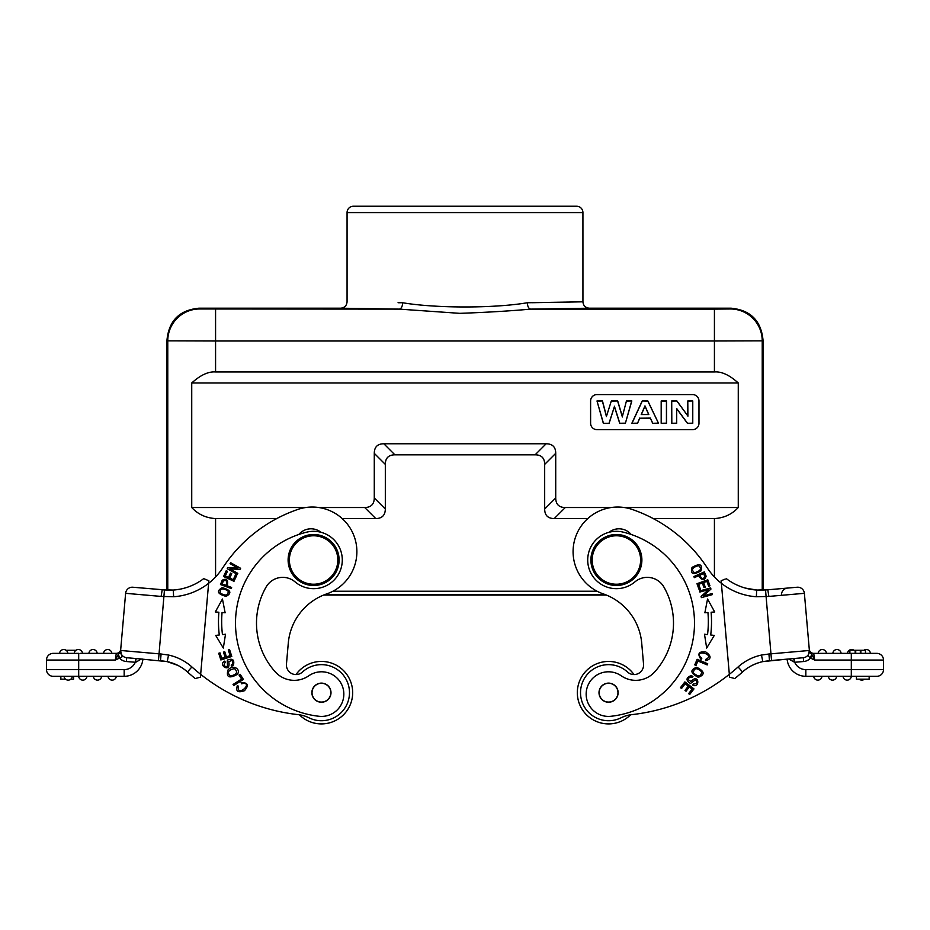 <?xml version="1.0" encoding="UTF-8"?>
<svg xmlns="http://www.w3.org/2000/svg" width="930" height="930" viewBox="0 0 930 930"><rect width="100%" height="100%" fill="white"/><g stroke="black" fill="none" stroke-linecap="round" stroke-linejoin="round"><path stroke-width="1.4" d="M166.981 340.078L167.772 340.857A31.876 31.876 -45 0 1 199.636 308.981L198.857 308.202C179.502 310.085 168.876 320.711 166.981 340.078L166.981 590.097L132.874 587.237A6.696 6.696 0 0 0 125.62 593.317L120.726 649.268A4.464 4.464 0 0 1 116.285 653.36L115.308 660.044L116.285 653.36A4.464 4.464 0 0 0 120.726 649.279L120.702 649.524M198.857 308.202L340.694 308.202L399.284 309.12L459.746 313.34C486.216 312.41 509.873 311.004 530.716 309.12L589.306 308.202C585.435 307.818 583.308 305.703 582.936 301.82L527.345 302.75C494.051 308.4 435.647 308.342 402.655 302.75L398.063 302.715M340.694 308.202C344.565 307.818 346.692 305.703 347.064 301.82L347.064 212.586A6.371 6.371 0 0 1 353.447 206.204L576.553 206.204A6.371 6.371 0 0 1 582.924 212.482A6.371 6.371 0 0 1 582.936 212.586L347.064 212.586M531.937 302.715L582.936 301.82L582.924 212.482M589.306 308.202L731.143 308.202L730.364 308.981A31.876 31.876 45 0 1 762.228 340.857L762.228 590.108M763.019 590.097L763.019 340.078C761.124 320.711 750.498 310.085 731.143 308.202M604.767 594.421L325.233 594.421M653.209 518.568L714.426 518.568C724.017 518.01 731.968 514.325 738.269 507.524L738.269 382.986C729.538 375.069 721.587 371.384 714.426 371.942L215.574 371.942C208.413 371.384 200.462 375.069 191.731 382.986L191.731 507.524C198.032 514.325 205.983 518.01 215.574 518.568L276.791 518.568M167.772 590.108L167.772 340.857L215.574 340.996L215.574 371.942M323.617 595.061L606.383 595.061A57.369 57.369 0 0 1 641.712 643.118A57.369 57.369 0 0 0 603.221 593.863A44.617 44.617 0 0 1 613.846 507.21A44.617 44.617 0 0 1 632.249 509.466A146.615 146.615 0 0 1 707.346 567.986A63.752 63.752 0 0 0 721.378 583.296L721.145 580.739L721.378 583.296A63.752 63.752 0 0 0 756.369 596.746L768.878 596.421L767.796 589.794L756.671 590.062L756.369 596.746M630.61 714.798A31.236 31.236 0 0 1 577.449 695.408A31.236 31.236 0 0 1 634.004 674.564A9.567 9.567 0 0 0 643.548 664.171L641.712 643.118M761.472 655.057A50.999 50.999 0 0 0 738.083 666.961L742.547 671.948A44.303 44.303 0 0 1 762.809 661.614L787.106 659.138L769.494 660.684L768.912 654.011L761.472 655.057L762.809 661.614A44.303 44.303 0 0 0 742.547 671.948A197.927 197.927 0 0 1 734.781 678.551L729.585 677.168L721.331 582.75M752.079 665.415L755.718 663.776M759.147 662.567L761.926 661.811M762.995 661.567L769.494 660.684M768.912 654.011L770.958 653.837L771.54 660.498L803.299 657.719A6.696 6.696 0 0 0 809.379 650.477A6.696 6.696 0 0 1 803.299 657.719A6.696 6.696 0 0 0 809.379 650.477L809.321 649.733M810.507 658.115L814.692 660.044L812.262 655.127L810.507 658.115A10.521 10.521 0 0 1 803.625 661.532L794.301 662.288L793.767 658.556L794.383 658.498L794.72 662.311L788.628 659.01M781.514 595.316A6.696 6.696 0 0 1 787.605 588.062L797.126 587.237A6.696 6.696 0 0 1 804.38 593.317L809.274 649.279A4.464 4.464 0 0 0 813.715 653.36L814.692 660.044L851.31 660.044L851.31 669.612L883.5 669.612L883.5 660.044L883.5 669.612A6.696 6.696 0 0 1 876.804 676.308L805.833 676.308A18.809 18.809 0 0 1 787.106 659.138A18.809 18.809 0 0 0 805.833 676.308L828.374 676.308A4.139 4.139 0 0 0 832.862 680.109A4.139 4.139 0 0 1 828.374 676.308A4.139 4.139 0 0 0 832.862 680.109A4.139 4.139 0 0 0 836.64 676.308L851.31 676.308A4.139 4.139 0 0 1 847.16 680.132A4.139 4.139 0 0 1 843.033 676.308L845.347 676.308L843.033 676.308M809.274 649.303L809.274 649.279A4.464 4.464 0 0 0 813.715 653.36L876.804 653.36A6.696 6.696 0 0 1 883.477 659.463A6.696 6.696 0 0 0 876.804 653.36A6.696 6.696 0 0 1 883.5 660.044A6.696 6.696 0 0 0 883.477 659.463A6.696 6.696 0 0 1 883.5 660.044A6.696 6.696 0 0 0 876.804 653.36M868.12 653.36L870.422 653.36A4.139 4.139 0 0 0 863.889 650.291A4.139 4.139 0 0 1 865.923 649.547A4.139 4.139 0 0 0 863.889 650.291M849.892 653.36L865.493 653.36L865.493 650.291L849.892 650.291L849.892 653.36L847.497 653.36A4.139 4.139 0 0 1 854.031 650.291M767.657 589.806L765.541 589.969L770.958 653.837L809.379 650.477L808.193 655.662L810.042 657.975L811.809 654.511L809.53 652.163L809.309 649.617M812.262 655.127L811.809 654.511M813.192 656.766L813.797 658.033M803.299 657.719A6.696 6.696 0 0 0 809.379 650.477A6.696 6.696 0 0 1 803.299 657.719L803.625 661.532M755.66 663.799L759.287 662.52M721.145 580.739L725.179 579.088M752.579 589.62L756.706 590.062M745.197 588.051L756.985 590.085M726.295 578.634A57.056 57.056 0 0 0 756.671 590.062A57.056 57.056 0 0 1 726.295 578.634M734.781 678.551L729.585 677.168L729.341 674.343A191.243 191.243 0 0 1 631.679 714.659A31.876 31.876 0 0 0 621.042 717.797A28.051 28.051 0 0 1 581.564 700.267A28.051 28.051 0 0 1 627.552 672.041A9.567 9.567 0 0 0 643.548 664.171M700.906 570.95C702.824 564.196 699.86 563.022 692.025 567.416C690.13 574.101 693.094 575.275 700.906 570.95M699.569 590.957L699.86 592.026L708.555 589.643L701.081 596.479L701.394 597.618L712.461 594.584L712.171 593.514L703.475 595.898L710.95 589.062L710.625 587.911L699.569 590.957M704.487 634.225L706.684 648.059L714.287 635.411L710.718 634.981A110.6 110.6 0 0 0 711.113 612.242L714.693 611.94L707.544 599.025L704.87 612.777L707.939 612.51A107.415 107.415 0 0 1 707.544 634.597L704.487 634.225M696.989 583.703L699.221 589.864L700.488 589.399L698.663 584.331L702.336 583.005L703.987 587.574L705.242 587.121L703.603 582.552L706.905 581.355L708.672 586.237L709.939 585.772L707.788 579.808L696.989 583.703M698.29 677.319C705.231 674.703 704.696 671.355 696.698 667.263C689.839 669.844 690.374 673.204 698.29 677.319M697.14 659.289L694.78 664.88L696.024 665.403L697.884 660.998L707.207 664.927L707.707 663.741L697.14 659.289M692.943 676.331L690.92 675.668C686.108 677.679 685.782 680.179 689.967 683.143C690.851 684.341 695.21 678.714 696.21 680.353C697.512 682.794 696.547 683.992 693.315 683.969L692.734 685.061C700.046 689.084 699.43 672.553 690.92 681.399L688.119 679.632C688.863 677.296 690.281 676.552 692.397 677.424L692.943 676.331M684.887 681.899L680.469 687.654L681.539 688.479L685.178 683.748L688.27 686.131L684.992 690.386L686.061 691.211L689.339 686.944L692.129 689.095L688.63 693.64L689.7 694.466L693.978 688.898L684.887 681.899M701.801 658.335L700.046 656.696C695.524 649.198 716.042 654.72 705.603 659.44L705.533 660.753C711.473 659.056 711.566 656.127 705.812 651.977C698.697 651.209 697.105 653.697 701.034 659.44L701.801 658.335M673.227 616.788A72.668 72.668 0 0 1 654.627 671.983A72.668 72.668 0 0 0 663.869 586.981A19.123 19.123 0 0 0 634.923 581.889A28.691 28.691 0 0 1 587.818 562.499A28.691 28.691 0 0 1 623.263 532.146A93.709 93.709 0 0 1 610.871 716.286A22.308 22.308 0 0 1 597.281 674.808A22.308 22.308 0 0 1 621.205 675.785A25.494 25.494 0 0 0 654.627 671.983M631.179 534.471A15.938 15.938 0 0 0 609.08 532.262M693.861 576.588L694.338 577.646L698.593 575.74C702.011 580.832 704.522 580.983 706.137 576.182L704.336 571.892L693.861 576.588M342.182 518.568L375.755 518.568C382.044 518.475 385.229 515.29 385.322 509.001L385.322 464.384C385.346 458.083 388.531 454.898 394.878 454.817L535.122 454.817C541.423 454.84 544.608 458.025 544.678 464.384L544.678 509.001C544.701 515.301 547.898 518.487 554.245 518.568L587.818 518.568M714.426 371.942L714.426 340.996L762.228 340.857L763.019 340.078M554.245 518.568L565.289 507.524L611.231 507.524M624.239 507.524L738.269 507.524M565.289 507.524C558.988 507.501 555.803 504.304 555.722 497.957L544.678 509.001M544.678 464.384L555.722 453.34L555.722 497.957M555.722 453.34C555.698 447.039 552.513 443.854 546.166 443.773L535.122 454.817M394.878 454.817L383.834 443.773L546.166 443.773M383.834 443.773C377.545 443.796 374.348 446.981 374.279 453.34L385.322 464.384M385.322 509.001L374.279 497.957L374.279 453.34M191.731 382.986L738.269 382.986M374.279 497.957C374.186 504.246 371 507.431 364.711 507.524L375.755 518.568M191.731 507.524L305.761 507.524M318.769 507.524L364.711 507.524M596.99 394.587A6.371 6.371 0 0 0 590.608 400.97L590.608 423.278A6.371 6.371 0 0 0 596.99 429.648L692.606 429.648A6.371 6.371 0 0 0 698.976 423.278L698.976 400.97A6.371 6.371 0 0 0 692.606 394.587L596.99 394.587M603.326 423.278L609.138 423.278L614.404 406.596L619.694 423.278L625.379 423.278L631.83 400.97L626.436 400.97L622.356 416.547L617.706 400.97L611.324 400.97L606.476 416.291L602.477 400.97L596.99 400.97L603.326 423.278L609.138 423.278M658.51 423.278L647.873 400.97L642.212 400.97L631.865 423.278L637.55 423.278L639.747 418.209L650.361 418.209L652.674 423.278L658.51 423.278L647.803 401.074L642.212 400.97M661.184 423.278L666.543 423.278L666.543 400.97L661.184 400.97L661.184 423.278L666.438 423.162L666.438 401.074L661.3 401.074L661.3 423.162M671.704 423.278L676.691 423.278L676.691 408.723L687.398 423.278L692.769 423.278L692.769 400.97L687.793 400.97L687.793 415.861L676.924 400.97L671.704 400.97L671.704 423.278L676.575 423.162L676.691 408.723M596.99 400.97L603.407 423.162M602.477 400.97L597.13 401.074M606.476 416.291L611.324 400.97M602.384 401.074L606.465 416.687M617.706 400.97L611.405 401.074M622.356 416.547L626.436 400.97M617.625 401.074L622.368 416.966M631.83 400.97L626.518 401.074M625.379 423.278L631.679 401.074M619.694 423.278L625.297 423.162M614.404 406.596L609.057 423.162M619.775 423.162L614.404 406.224M652.674 423.278L658.335 423.162M650.361 418.209L652.744 423.162M639.747 418.209L650.43 418.093M637.55 423.278L639.666 418.093M631.865 423.278L637.48 423.162M632.04 423.162L642.281 401.074M648.803 414.559L641.223 414.559L644.978 405.887L648.803 414.559L641.223 414.559M641.398 414.443L644.978 406.166L648.64 414.443M671.704 400.97L671.82 423.162M676.924 400.97L671.82 401.074M687.793 415.861L676.866 401.074M687.793 400.97L687.898 416.21M692.769 400.97L687.898 401.074M692.769 423.278L692.664 401.074M687.398 423.278L692.664 423.162M687.444 423.162L676.575 408.386M339.008 562.22A25.494 25.494 0 0 0 315.828 534.599A25.494 25.494 0 0 0 288.207 557.779A25.494 25.494 0 0 0 311.376 585.4A25.494 25.494 0 0 0 339.008 562.22M337.73 562.104A24.227 24.227 0 0 0 315.712 535.866A24.227 24.227 0 0 0 289.474 557.884A24.227 24.227 0 0 0 311.492 584.133A24.227 24.227 0 0 0 337.73 562.104M173.631 596.746L173.259 590.062L162.204 589.794L161.123 596.421L173.631 596.746A63.752 63.752 0 0 0 222.654 567.986A146.615 146.615 0 0 1 297.751 509.466A44.617 44.617 0 0 1 356.55 546.236A44.617 44.617 0 0 1 326.779 593.863A57.369 57.369 0 0 0 288.288 643.118L286.452 664.171A9.567 9.567 0 0 0 302.448 672.041A28.051 28.051 0 0 1 349.378 695.117A28.051 28.051 0 0 1 308.958 717.797A31.876 31.876 0 0 0 298.321 714.659A191.243 191.243 0 0 1 200.659 674.343L200.415 677.168L195.219 678.551A197.927 197.927 0 0 1 187.453 671.948A197.927 197.927 0 0 0 195.219 678.551L200.415 677.168L208.773 581.587M208.704 582.436L208.645 583.087M173.259 590.062A57.056 57.056 0 0 0 203.705 578.634L208.855 580.739M173.457 590.05L179.63 589.248M206.46 579.762L203.705 578.634M200.659 674.343A191.243 191.243 0 0 1 191.917 666.961L187.453 671.948A197.927 197.927 0 0 0 195.219 678.551A197.927 197.927 0 0 1 187.453 671.948A44.303 44.303 0 0 0 177.921 665.415A44.303 44.303 0 0 1 187.453 671.948A44.303 44.303 0 0 0 167.249 661.625L167.086 661.59M166.854 661.544L167.191 661.614A44.303 44.303 0 0 1 177.921 665.415L174.282 663.776M170.853 662.567L168.074 661.811M167.005 661.567L160.506 660.684L161.088 654.011L168.528 655.057L167.249 661.625A44.303 44.303 0 0 1 187.453 671.948M167.249 661.625L136.233 658.556L135.28 662.311L135.617 658.498L136.233 658.556L126.701 657.719L142.895 659.138A18.809 18.809 0 0 1 124.167 676.308L69.994 676.308M120.633 650.303L120.47 652.163L118.203 654.511L119.97 657.975C122.074 657.522 122.551 656.452 121.412 654.778L120.621 650.477A6.696 6.696 0 0 0 126.701 657.719L136.233 658.556M161.123 596.421L125.62 593.317L120.621 650.477A6.696 6.696 0 0 0 126.701 657.719L126.375 661.532L135.699 662.288L141.372 659.01M72.308 676.308A4.139 4.139 0 0 1 67.809 680.109A4.139 4.139 0 0 0 72.308 676.308A4.139 4.139 0 0 1 67.809 680.109A4.139 4.139 0 0 1 64.042 676.308A4.139 4.139 0 0 0 67.809 680.109A4.139 4.139 0 0 1 64.042 676.308L53.196 676.308A6.696 6.696 0 0 1 46.5 669.612L46.5 660.044A6.696 6.696 0 0 1 53.196 653.36L64.507 653.36M80.096 653.36L116.285 653.36M135.28 662.311A12.113 12.113 0 0 1 124.167 669.612L78.69 669.612L78.69 653.36L53.196 653.36A6.696 6.696 0 0 0 46.5 660.044A6.696 6.696 0 0 1 46.523 659.463A6.696 6.696 0 0 0 46.5 660.044L115.308 660.044L119.493 658.115A10.521 10.521 0 0 0 126.375 661.532M120.482 652.767L121.412 654.778M120.609 651.628L120.853 653.186M118.203 654.511L115.308 660.044M117.738 655.127L119.493 658.115M174.34 663.799L170.713 662.52M318.711 723.796A31.236 31.236 0 0 1 299.39 714.798A31.236 31.236 0 0 0 352.551 695.408A31.236 31.236 0 0 0 324.175 661.556A31.236 31.236 0 0 1 352.551 695.396A31.236 31.236 0 0 1 318.723 723.796M295.996 674.564A31.236 31.236 0 0 1 324.175 661.556A31.236 31.236 0 0 0 295.996 674.564M53.196 676.308L78.69 676.308A4.139 4.139 0 0 0 82.84 680.132A4.139 4.139 0 0 0 86.967 676.308A4.139 4.139 0 0 1 82.84 680.132A4.139 4.139 0 0 1 78.701 676.308L78.69 669.612L46.5 669.612A6.696 6.696 0 0 0 53.196 676.308M108.031 676.308A4.139 4.139 0 0 0 111.798 680.109A4.139 4.139 0 0 1 108.031 676.308A4.139 4.139 0 0 0 111.798 680.109A4.139 4.139 0 0 0 116.285 676.308A4.139 4.139 0 0 1 111.798 680.109A4.139 4.139 0 0 0 116.285 676.308M97.139 680.109A4.139 4.139 0 0 1 93.36 676.308A4.139 4.139 0 0 0 97.139 680.109A4.139 4.139 0 0 0 101.626 676.308A4.139 4.139 0 0 1 97.139 680.109M60.845 676.308L60.845 679.167L65.53 679.167M70.82 679.167L73.598 679.167L73.598 676.308M67.844 653.36A4.139 4.139 0 0 0 64.077 649.547A4.139 4.139 0 0 0 59.578 653.36A4.139 4.139 0 0 1 64.077 649.547A4.139 4.139 0 0 1 67.844 653.36A4.139 4.139 0 0 0 64.077 649.547A4.139 4.139 0 0 0 59.578 653.36M82.503 653.36A4.139 4.139 0 0 0 78.736 649.547A4.139 4.139 0 0 0 74.237 653.36A4.139 4.139 0 0 1 78.736 649.547A4.139 4.139 0 0 1 82.503 653.36A4.139 4.139 0 0 0 78.736 649.547A4.139 4.139 0 0 0 74.237 653.36M97.162 653.36A4.139 4.139 0 0 0 93.035 649.535A4.139 4.139 0 0 0 88.908 653.36A4.139 4.139 0 0 1 93.035 649.535A4.139 4.139 0 0 1 97.162 653.36A4.139 4.139 0 0 0 93.035 649.535A4.139 4.139 0 0 0 88.908 653.36M111.833 653.36A4.139 4.139 0 0 0 107.694 649.535A4.139 4.139 0 0 0 103.567 653.36A4.139 4.139 0 0 1 107.694 649.535A4.139 4.139 0 0 1 111.833 653.36A4.139 4.139 0 0 0 107.694 649.535A4.139 4.139 0 0 0 103.567 653.36M66.111 650.291L75.969 650.291M222.258 587.632C216.144 591.096 217.434 594.014 226.095 596.386C232.128 592.956 230.849 590.038 222.258 587.632M231.221 588.562L231.628 587.469L227.257 585.842C228.408 579.832 226.722 577.96 222.2 580.239L220.468 584.552L231.221 588.562M223.316 648.059L225.513 634.225L222.456 634.597A107.415 107.415 0 0 1 222.061 612.51L225.13 612.777L222.456 599.025L215.307 611.94L218.887 612.242A110.6 110.6 0 0 0 219.282 634.981L215.714 635.411L223.316 648.059M231.779 656.464L229.571 649.559L228.28 649.965L230.105 655.65L226.385 656.847L224.746 651.721L223.467 652.128L225.107 657.254L221.758 658.324L220.003 652.86L218.713 653.267L220.852 659.963L231.779 656.464M233.988 581.297L236.732 575.356L235.511 574.787L233.256 579.681L229.698 578.042L231.733 573.636L230.512 573.066L228.478 577.484L225.293 576.007L227.455 571.299L226.222 570.741L223.572 576.495L233.988 581.297M237.255 574.333L237.801 573.357L229.931 568.951L240.045 569.334L240.626 568.3L230.617 562.697L230.07 563.661L237.929 568.067L227.815 567.684L227.234 568.73L237.255 574.333M227.92 670.088C226.118 677.284 229.187 678.749 237.092 674.506C241.695 669.623 233.012 663.694 227.92 670.088M243.404 679.412L240.149 674.285L239.01 675.006L241.579 679.051L233.035 684.48L233.721 685.561L243.404 679.412M231.779 666.252L233.477 664.973C234.558 659.87 232.698 658.184 227.873 659.94C226.385 659.975 228.536 666.764 226.618 666.647C223.863 666.345 223.421 664.857 225.293 662.218L224.723 661.125C217.248 664.845 231.198 673.75 228.757 661.707L231.803 660.416C233.314 662.358 233.105 663.95 231.198 665.183L231.779 666.252M320.92 532.262A15.938 15.938 0 0 0 298.821 534.471M319.13 716.286A22.308 22.308 0 0 0 343.751 696.059A22.308 22.308 0 0 1 319.13 716.286A93.709 93.709 0 0 1 306.737 532.146A28.691 28.691 0 0 1 342.182 562.499A28.691 28.691 0 0 1 295.077 581.889A19.123 19.123 0 0 0 266.131 586.981A72.668 72.668 0 0 0 275.373 671.983A25.494 25.494 0 0 0 308.795 675.785A22.308 22.308 0 0 1 343.751 696.059M241.533 683.783L243.881 683.271C252.623 683.817 236.394 697.547 238.464 686.27L237.417 685.48C235.441 691.327 237.789 693.071 244.485 690.699C249.159 685.294 248.019 682.562 241.056 682.527L241.533 683.783M228.083 590.875C228.513 595.525 225.885 596.269 220.236 593.084C219.747 588.492 222.363 587.76 228.083 590.875M225.99 585.377L222.142 583.935L223.409 580.855C226.606 579.89 227.466 581.401 225.99 585.377M216.62 612.045L218.887 612.242M223.409 612.626L225.13 612.777M234.453 668.577C238.185 672.088 236.871 674.552 230.489 675.994C226.769 672.588 228.094 670.112 234.453 668.577M330.964 693.513A9.567 9.567 0 0 1 320.606 702.197A9.567 9.567 0 0 1 311.91 691.839A9.567 9.567 0 0 1 322.268 683.155A9.567 9.567 0 0 1 330.964 693.513M320.606 702.197A9.567 9.567 0 0 1 311.91 691.839M318.606 683.713A9.405 9.405 0 0 1 330.406 689.851A9.405 9.405 0 0 1 324.268 701.639A9.405 9.405 0 0 1 312.468 695.512A9.405 9.405 0 0 1 318.606 683.713M618.09 691.839A9.567 9.567 0 0 1 609.394 702.197A9.567 9.567 0 0 1 599.036 693.513A9.567 9.567 0 0 1 607.732 683.155A9.567 9.567 0 0 1 618.09 691.839M604.221 684.341A9.405 9.405 0 0 1 616.904 688.328A9.405 9.405 0 0 1 612.905 701.011A9.405 9.405 0 0 1 600.222 697.023A9.405 9.405 0 0 1 604.221 684.341M590.992 562.22A25.494 25.494 0 0 0 618.624 585.4A25.494 25.494 0 0 0 641.793 557.779A25.494 25.494 0 0 0 614.172 534.599A25.494 25.494 0 0 0 590.992 562.22M640.526 557.884A24.227 24.227 0 0 0 614.288 535.866A24.227 24.227 0 0 0 592.271 562.104A24.227 24.227 0 0 0 618.508 584.133A24.227 24.227 0 0 0 640.526 557.884M694.478 572.74C690.909 569.718 692.257 567.358 698.523 565.649C702.092 568.579 700.743 570.939 694.478 572.74M714.693 611.94L707.544 599.025L704.87 612.777L705.986 612.684M711.113 612.242L712.682 612.114M693.327 672.809C694.082 667.74 696.872 667.426 701.673 671.855C700.999 676.842 698.209 677.168 693.327 672.809M699.837 575.193L703.58 573.508L704.847 576.588C703.243 579.518 701.569 579.053 699.837 575.193M804.38 593.317A6.696 6.696 0 0 0 797.126 587.237L767.796 589.794L797.126 587.237A6.696 6.696 0 0 1 804.38 593.317L768.878 596.421M847.16 676.308L851.299 676.308L851.31 669.612L805.833 669.612A12.113 12.113 0 0 1 794.72 662.311M836.64 676.308L828.374 676.308M869.155 676.308L869.155 679.167L856.402 679.167L856.402 676.308M818.202 680.109A4.139 4.139 0 0 1 813.715 676.308A4.139 4.139 0 0 0 818.202 680.109A4.139 4.139 0 0 0 821.969 676.308A4.139 4.139 0 0 1 818.202 680.109M864.47 679.167A4.139 4.139 0 0 1 859.181 679.167M851.264 649.547A4.139 4.139 0 0 0 847.497 653.36A4.139 4.139 0 0 1 851.264 649.547M832.838 653.36A4.139 4.139 0 0 1 836.965 649.535A4.139 4.139 0 0 1 841.092 653.36M818.168 653.36A4.139 4.139 0 0 1 822.306 649.535A4.139 4.139 0 0 1 826.433 653.36M855.728 653.36L855.728 650.291L860.32 650.291L860.32 653.36M860.855 650.291L860.855 653.36M855.147 650.291L855.147 653.36M605.825 661.556A31.236 31.236 0 0 1 605.837 661.556A31.236 31.236 0 0 1 634.004 674.564M611.289 723.796A31.236 31.236 0 0 1 611.277 723.796A31.236 31.236 0 0 1 577.449 695.396M402.655 302.75C402.434 306.563 401.307 308.69 399.284 309.12L199.636 308.981M215.574 518.568L215.574 576.96M215.574 309.12L215.574 340.996L714.426 340.996L714.426 309.12L530.716 309.12C528.693 308.69 527.566 306.563 527.345 302.75M883.5 660.044L851.31 660.044L851.31 653.36M738.083 666.961A191.243 191.243 0 0 1 729.341 674.343M714.426 576.96L714.426 518.568M332.894 591.236L597.106 591.236M730.364 308.981L714.426 309.12M191.917 666.961A50.999 50.999 0 0 0 168.528 655.057M173.329 590.062L164.459 589.969L159.042 653.837L161.088 654.011M120.621 650.477L159.042 653.837L158.46 660.498M53.196 653.36A6.696 6.696 0 0 0 46.523 659.463A6.696 6.696 0 0 1 53.196 653.36M167.191 661.614A44.303 44.303 0 0 1 177.921 665.415L167.075 661.59M124.167 676.308L124.167 669.612M805.833 669.612L805.833 676.308M793.767 658.556L794.383 658.498M809.53 652.163L809.298 649.524M160.588 660.684L161.913 660.812M164.459 589.969L162.204 589.794M765.076 589.992L756.671 590.062M865.458 650.291L865.458 653.36"/></g></svg>
